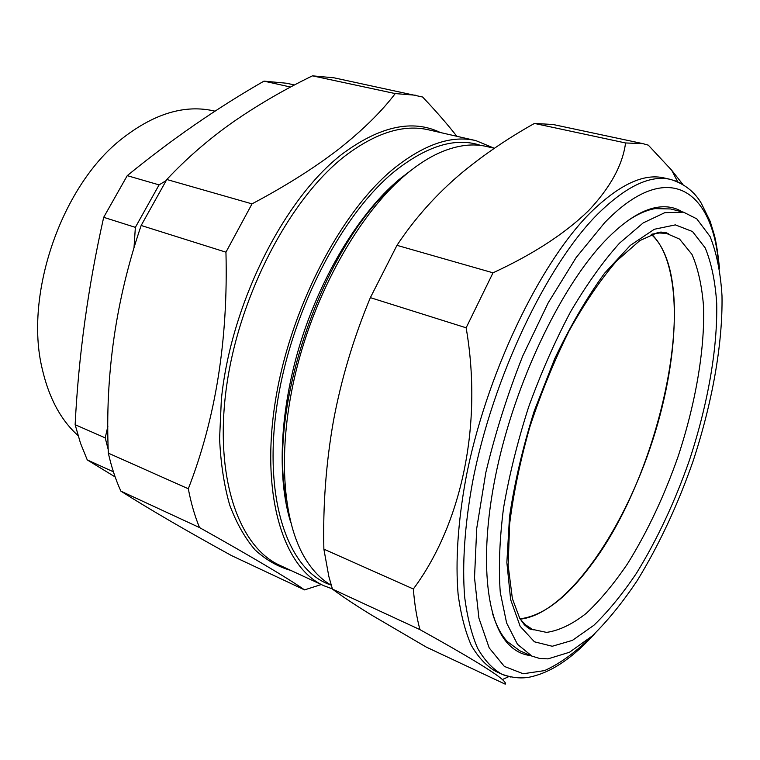 <?xml version="1.0" encoding="UTF-8"?>
<svg xmlns="http://www.w3.org/2000/svg" width="760" height="760" viewBox="0 0 760 760"><rect width="100%" height="100%" fill="white"/><g stroke="black" fill="none" stroke-linecap="round" stroke-linejoin="round"><path stroke-width="1.14" d="M294.481 84.987L286.587 83.239L263.967 81.13C216.619 108.3 171.038 139.811 127.243 175.655L103.692 217.312C88.084 286.701 78.565 355.832 75.135 424.697L80.474 443.147L87.257 459.914L115.159 476.947M166.05 180.652L159.087 184.889L127.243 175.655M134.007 247.769L135.365 227.354L159.087 184.889M107.891 426.198L105.212 437.865L75.135 424.697M108.224 449.635L105.212 437.865M215.07 111.178L215.004 111.159C184.87 103.959 153.188 113.668 119.975 140.286C61.009 187.577 24.377 294.88 42.104 368.362C48.801 397.727 60.771 420.118 78.033 435.546M530.689 655.576C522.149 654.711 514.567 650.731 507.946 643.635C484.452 618.716 478.581 547.637 498.826 460.731C519.004 373.91 563.264 284.231 605.245 240.625C624.226 221.046 641.44 209.959 656.896 207.366C666.472 205.808 674.908 207.29 682.186 211.831M531.943 656.127L517.446 644.271L506.606 622.953L500.27 592.439C498.446 567.825 499.529 539.752 503.5 508.221C509.181 475.323 517.55 441.626 528.589 407.123C540.949 373.074 554.942 341.297 570.561 311.79C586.701 284.42 603.022 261.544 619.514 243.171L643.188 222.908L664.8 212.667L683.515 212.163L696.787 218.861L710.106 236.588C716.604 252.842 720.575 272.584 722 295.82C722.817 344.441 712.053 403.712 692.949 461.538C677.606 505.286 659.091 544.892 637.383 580.346C622.697 602.357 607.649 620.901 592.23 635.968L569.496 652.251L547.979 658.872L539.704 658.473L531.943 656.127L519.726 650.74L507.272 641.535C501.229 634.961 496.356 625.717 492.632 613.804M590.548 212.562C619.144 184.661 643.653 173.118 664.088 177.954L670.643 179.436C650.38 174.638 625.993 186.248 597.493 214.282C546.535 265.287 492.499 378.404 472.625 481.783C464.654 525.264 462.07 564.718 464.664 597.103C467.286 617.329 471.599 634.372 477.612 648.242C484.443 660.193 492.489 668.828 501.742 674.139L495.653 671.298C486.324 665.95 478.202 657.295 471.285 645.335C465.196 631.465 460.807 614.431 458.099 594.234C455.392 561.887 457.872 522.51 465.756 479.142C485.421 376.038 539.419 263.34 590.548 212.562M642.77 143.611L553.109 124.507L534.442 123.433C508.45 137.959 484.481 154.232 462.536 172.235L456.133 177.707C433.162 197.885 413.449 220.428 396.967 245.337L370.358 297.644C353.552 338.048 341.231 379.202 333.412 421.106C326.012 463.267 322.829 505.942 323.874 549.147L328.833 576.441L332.443 589.105C342.19 596.372 354.967 604.856 370.756 614.583L426.265 647.083L505.248 684.181C505.989 683.506 505.039 681.957 502.398 679.544C493.924 672.049 466.44 655.405 419.938 629.622C416.736 617.681 414.542 604.143 413.345 588.99C461.12 524.818 483.056 425.505 466.137 327.798L493.012 272.812C533.368 254.163 565.278 233.386 588.753 210.482C610.394 187.445 622.668 164.939 625.565 142.965L642.77 143.611L648.308 145.15L671.688 170.24L682.945 184.556M651.633 234.26C684.228 265.44 679.962 360.933 649.942 448.552C620.112 536.246 565.079 614.403 520.23 619.144M626.534 221.607C636.766 214.453 646.275 210.121 655.082 208.62L670.567 208.952L683.515 212.163M494.37 148.276L486.505 146.471C473.034 143.327 458.147 145.093 441.845 151.781C430.188 156.664 418.276 164.189 406.077 174.353C361.94 211.109 318.573 285.19 297.92 363.736C277.276 442.329 281.2 516.582 303.8 556.101C311.448 569.42 320.587 579.12 331.217 585.2M410.913 170.43L399.237 179.407C360.572 211.726 322.506 272.925 301.084 340.793C279.747 408.699 276.706 477.726 290.738 522.433M480.89 145.474C455.905 136.952 427.101 145.607 394.478 171.437C340.1 215.641 288.724 316.853 276.288 410.096C263.644 503.49 289.655 571.52 330.837 584.972M415.824 95.247L395.238 93.585C381.606 111.558 362.909 129.96 339.159 148.798C315.039 167.466 285.988 185.82 252.016 203.87L166.801 179.493C186.295 158.65 208.192 139.631 232.493 122.436C257.279 105.231 283.936 89.699 312.464 75.838L334.001 77.814L422.598 97.014C435.641 110.722 447.051 123.814 456.827 136.277M651.292 234.403C702.876 280.905 661.846 474.221 589.551 567.055C565.716 598.728 542.545 615.98 520.039 618.82M332.386 588.905L323.855 585.722C284.183 568.176 260.756 497.458 274.882 404.215C288.848 311.096 340.157 212.087 394.06 168.35C424.431 144.21 451.687 134.966 475.827 140.609L494.323 148.266M395.238 93.585L312.464 75.838M252.016 203.87L225.948 252.177L141.16 225.482L166.801 179.493M225.948 252.177C228.228 339.596 215.678 418.456 188.309 488.765L108.328 453.15C104.947 375.345 115.89 299.459 141.16 225.482M188.309 488.765C191.026 503.053 194.759 515.983 199.519 527.563L120.887 491.15C115.672 479.75 111.492 467.077 108.328 453.15M199.519 527.563C252.928 557.489 287.935 578.265 304.541 589.893L231.543 555.598C186.741 530.983 149.853 509.504 120.887 491.15M321.28 584.535L304.541 589.893M400.397 179.702C326.24 236.958 266.161 405.726 286.558 500.897M534.442 123.433L625.565 142.965M396.967 245.337L493.012 272.812M370.358 297.644L466.137 327.798M323.874 549.147L413.345 588.99M332.443 589.105L419.938 629.622M113.411 471.798L87.257 459.914M290.586 87.048L263.967 81.13M135.365 227.354L103.692 217.312M674.443 180.509L680.276 183.027M718.485 262.827C712.111 189.572 667.451 157.776 604.684 222.642L576.156 257.535L548.226 302.793L522.747 355.993C507.509 394.402 495.206 433.276 485.82 472.587L476.729 528.342L474.515 577.723L478.914 618.127L489.203 647.919L504.355 666.415L523.193 673.75L544.549 670.605C559.654 663.774 574.997 652.716 590.586 637.422M651.994 234.127L659.442 233.006L666.387 233.386L679.554 239.086L691.98 254.419C698.145 268.688 702.012 286.206 703.579 306.974C704.824 350.522 695.362 404.206 678.062 456.608C664.135 496.27 647.283 532.019 627.484 563.844C614.108 583.528 600.428 599.972 586.454 613.187C572.527 624.169 559.227 630.572 546.563 632.396L532.37 629.365L525.635 624.9L520.429 619.466M552.244 646.256L534.422 641.801L520.153 626.288L510.634 599.602L506.863 562.505L509.514 516.762C514.529 482.771 522.756 447.573 534.175 411.151L554.686 358.767C570.408 325.831 587.033 297.322 604.58 273.229L630.315 245.385L654.35 229.254L675.374 224.884L692.503 231.534L705.204 247.902C711.436 263.045 715.274 281.551 716.708 303.43C717.639 349.258 707.512 405.488 689.367 460.398C674.794 501.951 657.21 539.486 636.605 573.011C622.678 593.778 608.428 611.211 593.864 625.29L572.432 640.366L552.244 646.256M475.827 140.609L428.611 129.846C403.608 124.013 375.706 132.762 344.916 156.066C290.291 198.312 239.447 294.557 226.67 385.719C213.731 477.014 238.849 547.133 279.917 565.364L323.855 585.722M290.89 570.447C277.903 566.77 265.943 559.911 255.008 549.85C244.853 537.938 236.398 522.947 229.643 504.877C224.038 485.165 220.685 463.068 219.593 438.577L221.35 399.665C230.707 304.294 284.059 198.597 342.294 153.957C379.838 126.189 412.537 119.044 440.401 132.534M510.957 677.084L503.737 675.003M507.272 641.535L507.946 643.635M677.72 181.782L671.688 170.24M719.52 268.613C718.058 254.22 716.366 243.152 714.457 235.4L710.125 221.217L701.252 203.195C694.44 191.625 684.237 183.701 670.643 179.436M526.129 626.572L533.387 629.841L529.815 629.014L524.381 624.834L519.726 618.26L512.383 598.623L508.155 565.497L509.618 524.115C513.466 493.192 520.22 460.759 529.872 426.835C541.025 393.015 554.068 361.095 569.012 331.065C584.611 303.069 600.524 279.661 616.74 260.851L639.815 240.607L658.274 232.313L665.256 232.303L668.582 233.843L660.848 231.99M594.947 633.479C574.294 656.279 554.278 670.386 534.897 675.783C524.656 679.06 513.598 678.509 501.742 674.139M508.772 676.619L502.398 679.544M655.082 208.62L656.896 207.366"/></g></svg>
